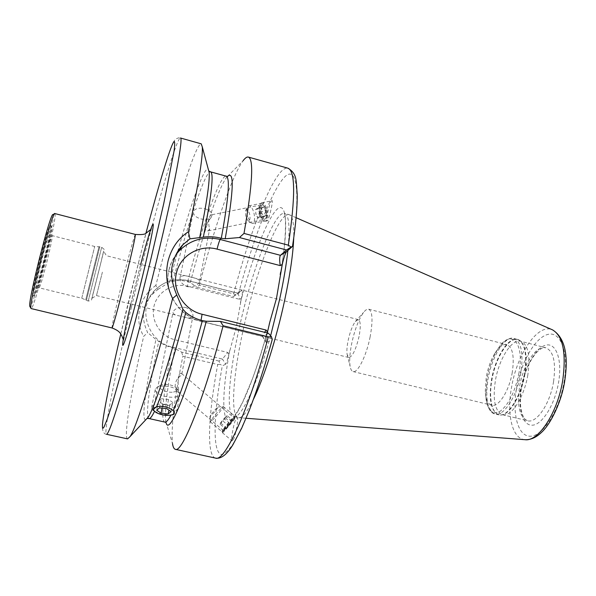 <?xml version="1.0" encoding="UTF-8"?>
<svg xmlns="http://www.w3.org/2000/svg" width="596" height="596" viewBox="0 0 596 596"><rect width="100%" height="100%" fill="white"/><g stroke="black" fill="none" stroke-linecap="round" stroke-linejoin="round"><path stroke-width="0.45" stroke-dasharray="2.98 2.23" d="M204.778 208.719C209.129 210.053 211.61 212.057 212.213 214.731L211.029 217.682C208.622 219.514 205.225 219.924 200.845 218.903C195.935 217.369 193.439 215.096 193.365 212.094C194.564 208.607 198.371 207.482 204.778 208.719M211.029 217.682C207.043 222.241 202.565 231.3 208.227 230.883L209.658 228.849C207.803 223.15 208.876 214.247 212.057 214.709L212.213 214.731M187.412 286.721C194.251 286.974 198.297 285.246 199.556 281.521C199.273 279.613 196.516 278.183 191.286 277.244C184.812 275.002 181.035 275.277 179.962 278.079C179.903 281.729 182.391 284.612 187.412 286.721M178.696 389.918C177.802 384.07 177.243 371.472 181.601 373.543L180.856 375.771C174.606 379.13 173.585 389.233 177.37 391.587L178.644 390.589L178.696 389.918M154.535 411.292L162.112 414.458L171.022 415.01M185.363 307.32C190.474 309.436 193.007 312.274 192.977 315.835C192.188 318.383 189.088 318.771 183.672 316.99L179.418 315.947C175.269 315.217 173.131 314.032 172.989 312.401C174.263 308.765 178.39 307.074 185.363 307.32M173.347 410.264L165.83 406.547L156.688 406.494M234.533 419.003C231.092 423.763 222.703 433.225 222.382 432.689L223.768 430.327C227.069 425.738 235.241 416.477 235.912 416.559L234.533 419.003M232.775 419.673C228.372 425.343 225.184 428.934 223.224 430.431L224.312 428.569C228.514 423.138 231.695 419.532 233.855 417.759L232.775 419.673M233.729 438.768L232.045 440.884C230.421 439.654 234.422 421.223 235.614 419.912L237.342 417.707C238.981 418.884 234.928 437.516 233.729 438.768M261.137 203.087L261.756 202.789C266.01 201.202 270.271 218.583 266.196 220.885L265.645 221.138C261.406 222.703 257.137 205.613 261.137 203.087M261.026 205.121L261.51 204.89C264.848 203.646 268.193 217.279 264.996 219.105L264.564 219.313C261.234 220.542 257.882 207.088 261.026 205.121M271.433 201.053L271.731 200.815C274.13 197.872 268.401 222.219 267.336 220.647L267.06 220.848C264.684 223.828 270.301 199.735 271.433 201.053M32.504 295.921C31.052 291.608 48.865 221.57 50.496 225.094L50.69 225.959C51.189 233.528 34.821 297.695 32.72 296.339L32.504 295.921M34.352 294.864C33.041 290.677 50.079 223.612 51.606 226.897L51.785 227.709C52.224 234.906 36.49 296.637 34.546 295.273L34.352 294.864M36.08 288.218C35.097 284.605 48.671 231.196 49.945 233.61L50.094 234.228C50.518 239.793 37.749 289.887 36.229 288.568L36.08 288.218M38.896 287.458C38.047 284.016 50.861 233.528 52.046 235.599L52.187 236.18C52.523 241.41 40.379 289.09 39.031 287.793L38.896 287.458M81.823 297.94L94.712 246.476L81.823 297.94M102.393 272.156L96.478 295.594L102.393 272.156M92.067 297.97L103.719 251.296L92.067 297.97M53.007 214.605L53.32 215.834C53.796 226.346 32.519 309.51 30.009 306.784M54.854 213.554L55.13 214.836C55.517 225.66 33.801 310.71 31.148 308.572M527.803 375.063C524.443 395.64 512.903 414.831 504.425 414.861L502.458 414.704C494.881 411.113 492.534 399.7 495.418 380.464C499.008 358.889 511.785 338.535 520.777 341.299L522.588 342.089C528.57 346.812 530.306 357.809 527.803 375.063M512.262 372.44C509.23 390.879 498.539 407.515 491.7 405.22C487.99 404.043 485.837 399.558 485.248 391.766L486.254 377.074C487.96 367.97 490.806 360.103 494.807 353.465C498.986 346.865 502.994 343.914 506.823 344.622C512.709 347.23 514.527 356.505 512.262 372.44M370.138 336.8C366.488 355.678 357.66 373.342 353.1 371.576C351.662 371.181 350.664 369.438 350.12 366.346C349.263 360.736 349.785 353.167 351.67 343.646C354.68 329.774 358.643 319.367 363.575 312.416C365.512 309.942 367.21 308.87 368.671 309.197C372.552 311.328 373.036 320.529 370.138 336.8M359.075 336.397C355.909 349.658 352.504 356.699 348.854 357.525L347.133 354.471C346.619 351.096 346.947 346.477 348.116 340.614C349.971 332.069 352.392 325.692 355.358 321.497L358.315 319.605C360.617 320.916 360.863 326.511 359.075 336.397M165.949 421.893L172.475 443.498C170.94 427.533 174.404 398.448 182.868 356.237L217.704 364.506L220.438 364.35L218.918 361.057L222.457 359.068L225.646 364.193C226.45 363.24 227.523 359.91 228.864 354.195L236.441 326.437L241.387 298.313C242.542 292.882 242.84 290.155 242.274 290.125L237.528 293.09C238.311 293.634 239.033 295.72 239.704 299.341L241.387 298.313M253.479 399.253C247.34 411.68 242.483 417.833 238.921 417.707L238.415 417.64C229.959 415.881 233.245 373.871 243.585 328.009C255.93 271.366 278.719 211.587 289.067 214.657L289.544 214.836C292.748 216.4 294.141 224.111 293.731 237.968M127.589 438.887C123.268 437.799 131.209 391.125 143.666 336.375L147.652 332.59C140.798 317.892 142.28 305.189 152.092 294.506L157.97 289.358L155.861 285.41C173.741 213.837 195.644 142.705 201.217 143.83M155.861 285.41C147.681 291.25 142.317 299.028 139.777 308.743C137.601 318.54 138.898 327.748 143.666 336.375M218.918 361.057L181.72 352.199L174.911 348.563L167.059 346.075L162.298 343.765L155.958 339.496L147.652 332.59M225.646 364.193L222.263 365.966L220.438 364.35M267.306 332.955C266.278 338.014 265.943 341.232 266.3 342.611L272.193 339.795M236.038 295.05L233.639 293.865L199.332 285.208L196.799 287.242L233.483 296.488L238.594 293.321L242.259 290.14L237.297 293.143L188.187 280.738C175.097 277.907 163.87 281.193 154.506 290.595C136.842 308.251 147.681 342.238 172.646 347.177L222.457 359.068L227.784 352.459L174.993 339.765C160.354 336.375 150.445 320.529 154.006 306.15C157.351 291.72 173.123 282.452 187.516 286.199L239.704 299.341M199.332 285.208C213.942 228.991 232.03 175.671 243.004 160.853L227.098 176.856M181.72 352.199L182.868 356.237M157.97 289.358L169.54 282.206L177.168 280.589L182.391 280.649L187.68 281.558L190.318 282.564L196.799 287.242M268.379 333.216L262.501 336.472L264.639 332.292M233.483 296.488L237.282 293.15M261.063 213.539C260.072 205.076 261.488 203.117 265.295 207.661L266.3 210.403L266.866 215.081C265.652 220.669 263.723 220.155 261.063 213.539M259.551 214.091C258.299 208.257 258.768 204.696 260.951 203.4C262.24 203.184 263.521 204.316 264.795 206.79L266.04 210.202L266.747 216.02C266.598 218.844 265.898 220.468 264.654 220.893C262.642 220.982 260.936 218.717 259.551 214.091M247.526 216.527C246.588 212.675 246.558 209.576 247.437 207.237L248.83 205.799C250.789 205.717 252.466 207.997 253.866 212.653C255.118 218.538 254.693 222.114 252.577 223.381L250.752 222.762L247.526 216.527M245.694 216.415L245.626 210.597C246.923 208.823 248.256 209.956 249.627 214.001C250.514 219.082 249.873 221.19 247.705 220.326L245.694 216.415M261.599 208.272L263.469 207.125L265.548 210.85L265.741 215.715L263.857 216.817L261.793 213.1L261.599 208.272L255.624 209.464L255.84 214.307L261.793 213.1M263.857 216.817L257.897 218.032L255.84 214.307M257.897 218.032L259.752 216.929L265.741 215.715M259.752 216.929L259.551 212.064L265.548 210.85M255.624 209.464L257.479 208.324L259.551 212.064M257.479 208.324L263.469 207.125M225.072 428.949L223.999 430.811C226.011 429.195 229.102 425.7 233.267 420.344L234.414 418.452C232.656 419.718 229.542 423.212 225.072 428.949M223.202 429.276L221.891 431.586C222.45 431.772 230.183 423.041 233.394 418.593L234.802 416.217C234.541 415.65 226.487 424.71 223.202 429.276M211.64 419.48L210.366 421.849C210.768 422.437 218.769 413.557 221.995 408.953L223.284 406.509C222.71 406.152 214.784 414.965 211.64 419.48M210.753 415.062L209.941 416.544C211.401 415.643 213.837 412.961 217.242 408.506L218.032 406.979C216.385 408.156 213.957 410.853 210.753 415.062M225.705 428.919L232.693 420.307L225.705 428.919L220.013 424.099L220.52 422.877L226.242 427.719M229.751 423.391L224.022 418.548L220.52 422.877M224.022 418.548L226.987 415.487L232.693 420.307M226.987 415.487L226.443 416.746L232.12 421.543M220.013 424.099L226.443 416.746M222.971 421.037L228.64 425.835M171.559 414.958L172.259 414.838C175.008 414.257 176.468 413.229 176.647 411.747C177.407 407.761 164.362 402.978 156.524 404.438C153.425 404.975 151.771 406.025 151.563 407.604C151.518 409.109 152.799 410.599 155.4 412.06C160.533 414.585 165.926 415.554 171.559 414.958M175.03 396.981C178.182 396.429 179.873 395.319 180.096 393.658L178.912 391.05C174.129 387.191 167.893 385.582 160.205 386.238L156.83 387.37L155.258 389.523C154.506 393.673 167.282 398.448 175.03 396.981M173.488 392.049C176.93 391.326 177.824 389.933 176.185 387.869C172.847 385.165 168.497 384.04 163.14 384.502L160.778 385.299C155.981 387.869 166.552 393.42 173.488 392.049M154.632 407.589L153.783 408.446M162.045 408.133L162.842 404.118L169.972 404.855L172.847 402.546L171.082 411.665M169.972 404.855L168.936 410.16M162.842 404.118L158.514 401.063L156.681 410.167M158.514 401.063L161.345 398.724L159.512 407.873M172.847 402.546L168.549 399.469L161.345 398.724M168.549 399.469L166.753 408.625M169.048 269.511L171.79 261.637L176.051 254.514C172.669 259.104 170.322 264.155 168.996 269.697C163.311 291.697 178.77 316.431 201.21 321.43L201.366 321.371C178.867 316.379 163.304 291.444 169.048 269.511M135.337 234.429L134.808 235.48C132.945 240.397 126.307 265.302 120.601 288.628C114.782 312.513 111.914 325.625 111.996 327.956M130.785 304.012L140.671 264.393M85.697 300.026L99.092 246.446L85.697 300.026M86.427 300.302L99.867 246.535L86.427 300.302M88.297 300.764L101.722 247.012L88.297 300.764M91.888 298.671L103.786 251.035L91.888 298.671M553.58 381.537C550.093 403.865 536.489 423.711 527.505 420.746C519.481 417.058 516.859 405.63 519.615 386.469C523.087 364.983 536.236 344.838 545.727 347.736C553.49 351.022 556.105 362.286 553.58 381.537M524.927 374.161C521.47 395.29 509.669 414.987 501.042 415.01C492.318 415.904 488.34 399.007 491.953 379.756C495.879 355.931 510.653 334.095 519.667 340.361C525.761 345.181 527.512 356.453 524.927 374.161M524.525 374.05C520.785 397.092 507.27 417.722 498.621 414.809C490.903 411.128 488.534 399.417 491.521 379.659C495.224 357.518 508.276 336.584 517.44 339.4C524.905 342.655 527.274 354.203 524.525 374.05M520.844 373.126C517.09 396.184 503.635 416.85 495.053 413.952C487.401 410.286 485.077 398.568 488.079 378.803C491.797 356.654 504.797 335.682 513.879 338.483C521.291 341.717 523.616 353.264 520.844 373.126M518.989 372.828C515.1 391.617 508.865 404.393 500.282 411.173C492.072 415.308 487.267 410.324 485.852 396.213L487.066 378.408C489.122 367.404 492.579 357.876 497.429 349.822C509.982 327.86 524.92 341.18 518.989 372.828M120.779 334.006L145.931 233.215M131.522 306.724C150.758 227.009 176.021 137.505 180.424 137.989C179.761 137.438 178.204 137.795 175.745 139.062C173.548 141.639 173.823 140.775 170.277 149.723L161.583 176.915L148.687 222.882L127.663 305.167C113.225 363.791 101.499 421.163 102.289 427.496C102.825 431.944 104.225 434.201 106.49 434.275C103.101 433.24 115.661 371.919 131.522 306.724M268.61 326.988C254.701 379.853 237.357 419.428 229.43 420.225C221.377 421.409 222.368 390.052 229.825 349.919M270.621 335.794C256.98 385.314 240.657 419.405 233.855 416.604C225.616 414.89 229.095 372.887 239.473 326.995C251.877 270.323 274.48 210.44 284.553 213.428C289.038 214.836 290.148 227.188 287.875 250.476M524.897 439.692C512.15 438.82 506.593 414.332 511.51 387.556C516.881 354.315 537.801 323.069 552.328 329.782M516.576 388.115C521.008 362.361 535.022 337.552 547.813 334.43C560.665 330.877 569.038 352.437 564.159 381.328C559.465 410.204 542.949 436.22 530.447 436.22C517.857 436.652 511.986 413.87 516.576 388.115M521.224 387.452C524.733 366.957 535.946 347.334 545.988 345.121C556.083 342.588 562.438 359.679 558.623 382.118C554.951 404.542 542.189 424.918 532.325 425.194C522.401 425.805 517.589 407.947 521.224 387.452M165.807 422.415L165.703 420.5C164.638 408.096 167.707 384.115 174.911 348.563M164.883 422.095C160.071 421.037 163.803 388.667 172.214 347.691M149.045 418.556C144.903 417.647 149.633 383.809 158.737 341.433M145.893 419.644C140.805 421.797 145.975 385.307 155.958 339.496M272.074 339.929C263.931 368.998 255.691 393.949 247.355 414.779C242.036 427.265 237.119 437.211 232.611 444.631C228.417 450.509 224.826 453.787 221.846 454.465C212.116 453.809 213.532 414.667 222.263 365.966M238.594 293.321C252.317 242.132 269.958 194.907 282.876 178.971C295.735 162.939 301.524 186.719 292.36 246.58M240.449 302.515C251.415 260.459 265.92 221.705 275.888 210.492C285.864 199.094 289.231 221.682 281.17 269.466M233.639 293.865C251.11 227.173 275.948 165.129 287.861 168.169M215.506 458.108C206.216 455.985 208.421 414.466 217.704 364.506M190.318 282.564C202.901 234.295 217.853 189.491 226.219 177.966L227.218 176.327M187.68 281.558C202.282 225.385 220.073 174.479 226.249 176.178M172.996 281.126C187.725 223.597 205.315 170.419 210.604 171.864M169.54 282.206L177.332 252.898M177.735 251.438C191.055 203.214 204.681 164.921 208.339 169.413M266.643 342.767L262.694 336.42L201.366 321.371L202.215 320.603M201.038 320.29L201.21 321.43L262.501 336.472M228.864 354.195L227.784 352.459M172.102 347.669L174.993 339.765M187.576 281.528L188.321 280.649L187.516 286.199M199.556 281.521L209.658 228.849M174.33 413.088L178.644 390.589M181.817 374.035L192.977 315.835M223.195 430.401L222.353 432.651M222.382 432.689L232.045 440.884M261.756 202.789L271.731 200.815M150.378 229.795L142.623 257.085L133.206 293.895C125.771 324.06 123.126 340.517 123.096 339.124M51.606 226.897L50.496 225.094M36.229 288.568L39.031 287.793L81.794 298.238L88.238 301.062C90.868 300.637 91.993 300.086 91.598 299.401L101.521 260.027C104.65 244.695 105.254 251.817 101.722 247.012L94.712 246.476L52.046 235.599L49.945 233.61M358.315 319.605L106.431 255.706L103.719 251.296M502.458 414.704L527.505 420.746L525.396 419.539C524.554 418.496 522.781 417.64 520.859 408.141C520.122 401.346 520.36 394.388 521.567 387.273C524.674 371.606 529.926 359.76 537.331 351.737C543.321 346.485 543.448 347.975 545.727 347.736L520.777 341.299M504.425 414.861L498.621 414.809L495.053 413.952C489.644 413.266 485.978 403.715 485.852 396.213L485.248 391.766M353.1 371.576L491.7 405.22M347.133 354.471L350.12 366.346M269.198 324.47C263.909 344.421 258.388 362.368 252.63 378.318L242.49 402.501L237.722 411.084C233.185 417.669 233.364 416.008 233.535 416.537L238.415 417.64M280.612 272.23C286.512 241.648 285.834 216.005 284.784 215.767L284.24 213.338L289.067 214.657M296.108 217.704L289.544 214.836M177.37 391.587L223.224 430.431M212.057 214.709L261.51 204.89M92.007 298.216L96.485 295.579L179.418 315.947M183.672 316.99L348.854 357.525M208.227 230.883L264.564 219.313M181.601 373.543L233.908 417.759M246.059 418.258L238.921 417.707M355.358 321.497L363.575 312.416M368.671 309.197L506.823 344.622M494.807 353.465L497.429 349.822C501.065 343.259 508.783 336.554 513.879 338.483L517.44 339.4L522.588 342.089M34.546 295.273L32.72 296.339M262.441 336.412L266.3 342.611M152.092 294.506L154.506 290.595C163.922 281.126 175.194 277.81 188.321 280.649L237.528 293.09M265.645 221.138L267.06 220.848M235.979 416.559L237.342 417.707M233.855 417.759L235.912 416.559M153.232 409.623L172.989 312.401M179.962 278.079L193.365 212.094M265.295 207.661L264.795 206.79M248.83 205.799L260.951 203.4M245.626 210.597L247.437 207.237M247.705 220.326L250.752 222.762M252.577 223.381L264.654 220.893M266.866 215.081L266.747 216.02M223.999 430.811L221.891 431.586M210.366 421.849L221.854 431.578M209.941 416.544L210.336 421.826M218.032 406.979L223.284 406.509M223.321 406.517L234.802 416.217M234.414 418.452L234.824 416.239M171.007 415.04L172.259 414.838M180.096 393.658L176.647 411.747M176.185 387.869L178.912 391.05M160.778 385.299L156.83 387.37M155.258 389.523L151.563 407.604M156.703 412.819L155.4 412.06"/><path stroke-width="0.89" d="M171.119 414.987C173.108 414.95 174.181 414.317 174.33 413.088L173.347 410.264C181.445 392.287 191.115 362.405 202.357 320.633L202.215 320.603C196.173 319.098 190.698 316.372 185.796 312.423L182.912 309.294L176.751 294.96L172.617 298.507C154.975 368.85 136.566 427.243 130.084 436.57L127.589 438.887L106.49 434.275C108.412 434.447 114.276 417.87 124.072 384.547C133.698 351.387 146.34 303.193 157.143 258.217C174.479 186.183 183.583 136.953 180.424 137.989L201.217 143.83L202.327 147.048C202.938 157.314 198.282 185.55 188.358 231.755L189.96 238.832L203.333 237.156C209.211 236.329 215.149 236.701 221.153 238.258L225.199 238.78L239.436 237.536L244.002 233.423L288.33 245.18L291.079 247.049L292.487 246.416L286.52 251.661C285.268 253.33 283.86 257.569 282.28 264.378L276.47 298.477L269.75 322.309L267.306 332.955M189.96 238.832L182.689 244.889C177.973 249.955 174.702 256.124 172.877 263.395C170.218 271.962 171.506 282.482 176.751 294.96M30.955 308.303L29.8 306.329C27.744 301.546 50.645 211.126 53.007 214.605L54.564 213.711M123.096 339.124L121.793 335.757C120.571 333.887 120.124 331.026 111.996 327.956L31.148 308.572L30.918 308.102C28.846 303.29 52.5 209.881 54.832 213.554L135.337 234.429C141.729 234.861 145.364 234.392 146.251 233.036L150.378 229.795M293.731 237.968C293.076 254.224 290.014 275.173 284.545 300.809C276.432 338.58 263.708 378.482 253.479 399.253M172.617 298.507C166.716 286.505 165.196 274.011 168.057 261.011C171.357 248.256 178.122 238.504 188.358 231.755M272.193 339.795L271.545 336.852L268.342 336.852L223.12 325.751L220.416 321.4L206.298 321.244L202.357 320.633M185.796 312.423C175.075 353.793 163.758 389.97 156.688 406.494L153.232 409.623L154.535 411.292C152.047 416.418 150.214 418.839 149.045 418.556L164.883 422.095C166.277 422.43 168.325 420.068 171.022 415.01M223.12 325.751C203.296 401.138 182.063 453.079 175.41 449.347C173.987 448.982 173.004 447.037 172.475 443.498M243.004 160.853C245.135 157.977 246.915 156.718 248.346 157.068C253.933 159.147 252.488 184.596 244.002 233.423M220.416 321.4L268.379 333.216L271.545 336.852M291.079 247.049L286.542 249.985L280.455 255.311L286.52 251.661M286.542 249.985L239.436 237.536M282.28 264.378L280.247 265.607C279.427 260.243 279.502 256.816 280.455 255.311L220.2 239.48C219.298 240.985 218.248 244.211 217.063 249.135C199.682 244.204 180.215 255.483 176.431 273.087C171.901 290.498 184.224 310.255 202.074 314.248L266.151 330.065L267.47 332.188M264.639 332.292L266.151 330.065M153.783 408.446C153.112 409.862 154.088 411.322 156.703 412.819C160.935 414.898 165.375 415.695 170.016 415.203L170.59 415.107C180.655 413.453 167.714 404.758 157.649 406.569L154.632 407.589M171.082 411.665L166.753 408.625L159.512 407.873L156.681 410.167L161.039 413.192L168.199 413.937L171.082 411.665M168.936 410.16L168.199 413.937M162.045 408.133L161.039 413.192M182.689 244.889L178.77 251.251L176.036 254.544L178.77 251.251C190.295 239.756 204.108 235.83 220.2 239.48L221.153 238.258M111.996 327.956L112.242 327.614C113.471 325.312 120.593 298.916 126.911 273.028C132.752 248.942 135.56 236.076 135.337 234.429M140.671 264.393C146.929 240.687 152.285 223.165 153.15 224.133C154.044 224.96 149.834 246.081 143.025 274.22C135.262 306.337 126.233 338.722 123.603 344.272C120.876 350.202 124.385 331.182 130.785 304.012M145.931 233.215C159.184 183.196 171.343 142.802 174.263 141.438C174.874 141.937 174.814 145.104 174.084 150.944L163.811 203.266L151.161 257.845C142.667 292.763 134.242 325.677 125.868 356.587L112.093 404.423L107.28 419.025L104.084 426.87C98.668 436.577 107.347 391.319 120.779 334.006M287.875 250.476C286.348 264.706 283.584 281.059 279.591 299.55L270.621 335.794M552.328 329.782L552.611 329.908C563.004 336.137 566.386 352.869 562.766 380.114C557.729 412.454 538.59 441.643 525.21 439.714L524.897 439.692M206.298 321.244C187.077 394.239 168.273 437.792 165.949 421.893M182.912 309.294C168.817 364.208 154.17 408.632 148.054 417.334L145.893 419.644M248.346 157.068L287.861 168.169C295.385 170.799 295.541 196.464 288.33 245.18M268.342 336.852C248.368 411.463 224.61 462.354 215.506 458.108C222.77 459.471 229.147 450.814 232.663 445.197L241.723 428.114L249.188 410.57C257.04 390.238 264.721 366.592 272.238 339.623M227.098 176.856C234.504 169.189 233.87 189.833 225.199 238.78M227.218 176.327L226.249 176.178C230.212 177.831 228.559 198.535 221.287 238.296M226.249 176.178L210.604 171.864C214.001 173.473 211.58 195.235 203.333 237.156M177.332 252.898L177.735 251.438M208.339 169.413L209.159 172.475C209.867 181.281 206.715 202.938 199.697 237.461M280.247 265.607L217.063 249.135M202.074 314.248L201.038 320.29M269.75 322.309L269.198 324.47M246.059 418.258L525.21 439.714C530.865 439.878 536.311 437.419 541.54 432.346C550.63 424.128 561.581 401.898 564.71 381.053C568.748 354.642 564.71 337.597 552.611 329.908L296.108 217.704M165.807 422.415L164.883 422.095M149.045 418.556L147.57 418.481L148.054 417.334L130.084 436.57M287.861 168.169C297.598 173.89 295.951 181.147 297.21 194.162C297.359 207.341 295.787 224.759 292.487 246.416M175.41 449.347L215.506 458.108M210.604 171.864L209.27 171.238L209.159 172.475L202.327 147.048M280.202 274.54L280.612 272.23M170.59 415.107L171.007 415.04"/></g></svg>
